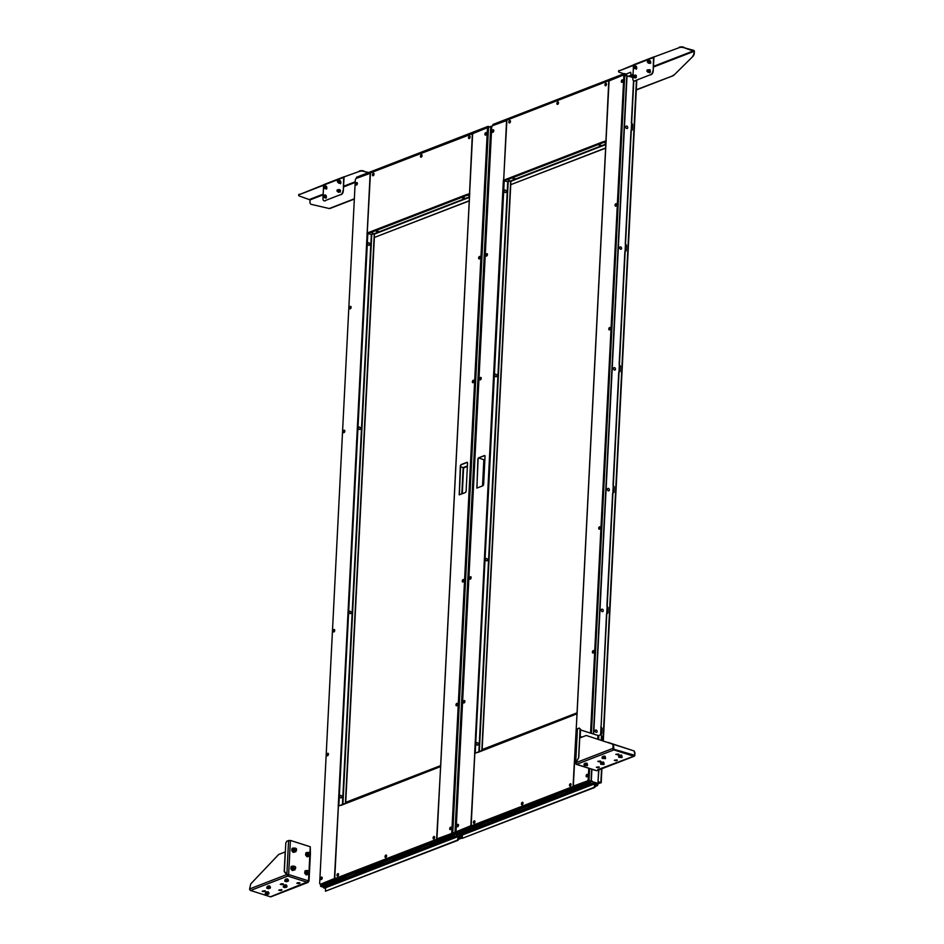 <?xml version="1.0" encoding="UTF-8"?>
<svg xmlns="http://www.w3.org/2000/svg" width="944" height="944" viewBox="0 0 944 944"><rect width="100%" height="100%" fill="white"/><g stroke="black" fill="none" stroke-linecap="round" stroke-linejoin="round"><path stroke-width="1.42" d="M325.904 188.658L326.376 189.178L326.907 188.234L326.376 186.251M339.828 192.092L340.536 190.358L339.923 189.886M339.923 183.242L340.383 183.761L340.926 182.806L340.383 180.835M325.456 197.721L325.916 198.24L326.447 197.284L325.916 195.314M323.733 184.776L299.331 194.629A3.221 1.097 -177.1 0 0 298.634 195.266A3.221 1.097 -177.1 0 0 299.85 196.199L310.092 199.892L323.143 194.842M323.627 185.225L299.331 194.629M368.113 172.752L363.912 171.419A3.221 1.097 -177.1 0 0 359.393 171.395L344.395 176.776A0.897 0.673 68.8 0 0 343.651 177.401L343.321 190.853L344.053 177.33M359.393 171.395L344.395 176.776M368.726 172.516L363.912 171.419M298.705 195.054A3.221 1.097 2.9 0 1 298.658 194.842A3.221 1.097 2.9 0 1 299.354 194.204M359.416 170.97A3.221 1.097 2.9 0 1 363.924 170.994M323.568 186.393L323.639 185.142A0.897 0.673 -111.2 0 1 324.382 184.528M323.509 187.537L323.108 195.455M323.049 196.588L322.954 198.488A3.221 1.841 -72.4 0 0 323.981 200.789A3.221 1.841 -72.4 0 0 324.807 200.742L340.819 194.547A3.221 1.841 -72.4 0 0 342.979 190.747M340.288 183.03L340.371 183.761M325.822 197.52L325.904 198.24M324.807 200.742L340.819 194.547M325.161 200.848A3.221 1.841 107.6 0 1 324.335 200.895A3.221 1.841 107.6 0 1 324.17 200.824M343.321 190.853A3.221 1.841 107.6 0 1 341.173 194.653M354.342 199.066L330.022 208.471A3.221 1.841 107.6 0 1 329.279 208.541L311.449 204.388A3.221 1.841 107.6 0 1 311.367 204.364L311.013 204.258A3.221 1.841 -72.4 0 1 309.986 201.969L310.092 199.892M329.279 208.541L311.449 204.388M328.925 208.423A3.221 1.841 -72.4 0 0 329.668 208.364L330.022 208.471M354.354 198.806L329.668 208.364M633.613 64.876L619.229 70.859A3.221 1.097 -177.1 0 0 618.521 71.496A3.221 1.097 -177.1 0 0 619.736 72.428L623.949 73.774M633.507 65.337L619.229 70.859M653.401 67.059L694.041 51.33L694.3 53.124L694.383 51.448A0.897 0.673 68.8 0 0 693.722 50.374L683.798 47.648A3.221 1.097 -177.1 0 0 679.279 47.625L654.275 56.876A0.897 0.673 68.8 0 0 653.531 57.501L653.201 70.965L653.932 57.431M694.041 51.33L683.798 47.648M679.279 47.625L654.275 56.876M618.591 71.284A3.221 1.097 2.9 0 1 618.544 71.071A3.221 1.097 2.9 0 1 619.24 70.434M679.302 47.2A3.221 1.097 2.9 0 1 683.822 47.224M694.3 53.124A3.221 1.841 107.6 0 1 692.931 56.38L673.922 75.178A3.221 1.841 107.6 0 1 673.143 75.709L636.291 89.975M692.931 56.38L673.922 75.178M692.589 56.274A3.221 1.841 -72.4 0 0 693.946 53.017M673.143 75.709L636.303 89.715M672.789 75.603A3.221 1.841 -72.4 0 0 673.568 75.072M633.448 66.493L633.507 65.254A0.897 0.673 -111.2 0 1 634.262 64.629M633.389 67.638L632.987 75.555M632.928 76.7L632.834 78.6A3.221 1.841 -72.4 0 0 633.861 80.889A3.221 1.841 -72.4 0 0 634.687 80.842L650.699 74.647A3.221 1.841 -72.4 0 0 652.859 70.847M635.784 68.794L636.787 68.334L636.339 66.292M649.342 72.44L650.345 71.968L650.168 69.891L649.177 69.691L648.752 72.169L647.867 72.263L647.631 71.06M649.802 63.378L650.805 62.906L650.357 60.864M635.324 77.856L636.327 77.396L636.15 75.308L635.17 75.107L634.746 77.597L633.849 77.679L633.613 76.488M636.15 68.558L636.244 69.278M649.708 72.192L649.791 72.924M634.687 80.842L650.699 74.647M635.041 80.948A3.221 1.841 107.6 0 1 634.215 80.995A3.221 1.841 107.6 0 1 634.038 80.924M653.201 70.965A3.221 1.841 107.6 0 1 651.053 74.753M265.099 890.735L262.656 891.03M283.117 883.761L280.663 884.056M281.654 889.649L279.2 889.944M299.673 882.675L297.218 882.97M269.63 886.558L268.214 885.861L267.081 886.664M286.185 885.472L284.769 884.776L283.637 885.578M268.167 892.446L266.751 891.75L265.618 892.54M265.24 891.266L262.231 891.325L264.237 891.655L265.264 890.806M283.259 884.304L281.501 883.737L280.25 884.351L282.256 884.681L283.283 883.832M281.796 890.18L278.787 890.239L280.793 890.57L281.819 889.72M299.814 883.218L298.056 882.652L296.805 883.265L298.811 883.596L299.838 882.746M287.649 879.584L286.233 878.899L285.1 879.69M287.212 874.758L284.203 871.572L287.79 876.079L250.561 890.475L270.432 896.8L308.393 881.495M288.25 874.71L286.858 874.333L288.25 874.71L287.826 875.466L287.283 875.017M250.561 890.475A1.286 0.956 -111.2 0 1 249.617 888.953L286.705 874.604L287.79 876.079A1.286 0.732 -72.4 0 0 288.652 874.557L308.523 880.882A1.286 0.732 107.6 0 1 307.661 882.392L308.44 881.377M309.939 852.857L310.257 846.756L290.386 840.431L288.652 874.557M308.133 882.404L270.952 896.788A1.286 0.956 -111.2 0 1 270.432 896.8M284.203 871.572L285.206 851.948L278.716 854.45L250.762 883.891L249.617 888.953M288.569 840.42L286.858 874.333L284.356 871.3L285.796 842.98L286.87 841.08L290.386 840.431M310.257 846.756L310.411 853.636M308.523 880.882L308.865 874.097M616.963 759.908L614.509 760.215M600.408 760.994L597.953 761.301M618.426 754.032L615.972 754.327M598.944 766.882L596.49 767.177M607.322 742.385L634.156 750.976L634.946 752.769L634.321 755.176L613.919 749.3L613.576 745.972L612.267 744.014L586.236 735.47L579.746 737.972L578.755 757.607L575.852 762.728L576.654 764.31L596.525 770.634A1.286 0.732 107.6 0 1 595.935 770.446M614.332 760.274L616.102 760.84L617.341 760.227L614.332 760.274M597.788 761.36L599.546 761.926L600.785 761.312L597.788 761.36M615.795 754.398L618.804 754.339L615.795 754.398M621.506 755.731L620.066 755.047L618.863 755.755M603.487 762.705L602.048 762.02L600.844 762.728M604.951 756.817L603.511 756.132L602.307 756.84M586.932 763.79L585.504 763.106L584.289 763.814M596.325 767.248L598.083 767.814L599.322 767.201L596.325 767.248M597.729 769.69L633.754 756.227L613.883 749.902L576.654 764.31A1.286 0.732 -72.4 0 1 575.911 763.413L575.71 762.563L575.911 763.413M580.525 729.924L597.906 735.459L597.717 739.235M613.069 745.807L612.939 748.38A1.286 0.956 68.8 0 0 613.883 749.902M612.267 744.014L586.236 735.47M612.774 744.167L613.576 745.972M633.754 756.227A1.286 0.956 68.8 0 0 634.816 755.33L634.946 752.769M634.451 752.604L634.156 750.976M607.617 742.267L633.648 750.81M598.614 739.518L598.815 735.459L597.906 735.459M601.942 736.084L600.514 734.798L601.942 736.084L601.717 740.544M601.434 735.919L601.21 740.379M598.815 735.459L600.514 734.798M577.409 729.193L579.132 728.001L580.56 729.287L579.132 728.001M578.766 757.489L575.899 762.622M578.625 757.442L580.064 729.122M580.135 737.83L580.56 729.287M453.675 833.906L451.645 833.304L453.309 833.941L451.279 834.732M487.375 128.242L488.131 128.242M338.247 806.365L370.166 173.342L356.36 178.381A1.605 0.92 -72.4 0 0 355.286 180.28L319.686 883.053A1.605 0.92 -72.4 0 0 320.205 884.198L320.217 884.316M487.21 127.936L488.142 127.877M466.82 194.606L469.817 193.496M367.653 233.38L370.272 232.366M467.009 194.936L469.664 193.909M487.564 127.865L488.154 127.629M489.24 126.732L488.048 126.354L356.525 177.236L356.974 178.145M488.048 126.354L488.013 127.11L356.49 177.991M472.708 133.6L370.473 172.917L367.24 233.003L466.631 194.547L469.557 196.092M453.981 833.788L460.106 836.101L458.513 836.726M460.448 836.431L461.486 836.49M449.993 834.579L451.468 833.54M320.394 884.257L322.695 883.537M460.542 837.375L461.64 836.596M323.249 884.28L321.196 885.059L320.228 884.209M451.326 834.72L323.214 884.292M452.648 833.363L453.309 833.941M452.636 833.729L451.456 833.717M449.639 834.461L323.072 883.82M458.218 837.894L458.949 836.868L461.215 837.588L461.179 838.343L458.135 839.523M458.914 837.623L461.179 838.343M458.253 837.139L458.949 836.868M458.17 838.945L458.914 838.65L458.194 838.473M458.867 838.638L458.194 838.496M460.46 836.219L460.401 837.328L459.822 836.219M323.532 886.251L345.882 877.566M355.888 873.731L382.804 863.323M452.07 836.526L429.744 845.151M453.675 833.859L453.604 835.169L453.026 834.059M392.81 859.441L419.738 849.034M452.164 834.708L454.43 835.428L454.394 836.183L322.872 887.077L320.606 886.345L320.641 885.602L452.164 834.708L452.129 835.464L454.394 836.183M320.606 886.345L452.129 835.464M440.293 766.67L338.4 806.093L334.719 878.711L436.612 839.287L440.624 766.835M334.719 878.711L436.612 839.287M341.091 805.35L437.65 767.743M345.516 803.297L345.764 802.329L440.706 765.596M370.142 231.87L374.343 234.136L469.498 197.32M469.569 195.786L466.914 194.794M367.428 233.227L369.93 232.259M466.808 194.771L469.31 193.803M469.534 193.414L472.366 133.493M469.321 200.694L374.379 237.44L374.343 234.136M469.31 200.883L374.379 237.44L345.716 802.412M342.908 804.312L371.771 234.537L366.921 233.416M320.606 884.174L320.866 884.257A1.605 0.92 107.6 0 1 320.453 884.28L320.205 884.198A1.605 0.92 -72.4 0 0 320.606 884.174L334.436 878.522L338.33 806.223M320.866 884.257L334.471 878.982M371.771 234.537L373.942 233.699M374.272 233.876L345.41 803.344M467.398 465.97L463.15 467.599M463.292 467.563L460.554 466.773M472.649 133.682L436.93 838.874L450.725 833.823A1.605 0.92 -72.4 0 0 451.81 831.935L487.411 129.163A1.605 0.92 -72.4 0 0 486.892 128.018A1.605 0.92 -72.4 0 0 486.479 128.042L472.649 133.682M467.363 462.359L461.238 464.719L460.601 465.852L459.35 494.857M437.119 839.098L450.725 833.823M487.01 128.065A1.605 0.92 107.6 0 1 487.151 128.089A1.605 0.92 107.6 0 1 487.659 129.245L487.411 129.163M451.81 831.935L487.659 129.245M452.058 832.006A1.605 0.92 107.6 0 1 450.984 833.906M467.551 462.985L466.997 462.312L460.991 464.637L460.342 465.77L459.221 494.845L465.463 492.508L466.112 491.364L467.551 462.985M433.91 836.49A1.286 0.732 -72.4 0 0 433.792 838.897A1.286 0.732 -72.4 0 0 433.91 836.49M464.649 197.969L462.171 197.626L464.649 197.969M421.343 154.722A1.286 0.732 -72.4 0 0 421.225 157.141A1.286 0.732 -72.4 0 0 421.343 154.722M469.392 136.125A1.286 0.732 -72.4 0 0 469.262 138.544A1.286 0.732 -72.4 0 0 469.392 136.125M485.759 132.667A1.286 0.732 -72.4 0 0 485.629 135.086A1.286 0.732 -72.4 0 0 485.759 132.667M479.481 256.473A1.286 0.732 -72.4 0 0 479.363 258.892A1.286 0.732 -72.4 0 0 479.481 256.473M473.215 380.267A1.286 0.732 -72.4 0 0 473.086 382.686A1.286 0.732 -72.4 0 0 473.215 380.267M463.115 579.557A1.286 0.732 -72.4 0 0 462.997 581.976A1.286 0.732 -72.4 0 0 463.115 579.557M456.849 703.363A1.286 0.732 -72.4 0 0 456.719 705.782A1.286 0.732 -72.4 0 0 456.849 703.363M450.571 827.168A1.286 0.732 -72.4 0 0 450.453 829.587A1.286 0.732 -72.4 0 0 450.571 827.168M373.305 173.307A1.286 0.732 -72.4 0 0 373.187 175.726A1.286 0.732 -72.4 0 0 373.305 173.307M356.643 182.629A1.286 0.732 -72.4 0 0 356.513 185.048A1.286 0.732 -72.4 0 0 356.643 182.629M350.366 306.422A1.286 0.732 -72.4 0 0 350.248 308.841A1.286 0.732 -72.4 0 0 350.366 306.422M344.1 430.228A1.286 0.732 -72.4 0 0 343.97 432.647A1.286 0.732 -72.4 0 0 344.1 430.228M333.999 629.518A1.286 0.732 -72.4 0 0 333.881 631.937A1.286 0.732 -72.4 0 0 333.999 629.518M327.733 753.324A1.286 0.732 -72.4 0 0 327.603 755.743A1.286 0.732 -72.4 0 0 327.733 753.324M321.456 877.118A1.286 0.732 -72.4 0 0 321.338 879.537A1.286 0.732 -72.4 0 0 321.456 877.118M337.822 873.66A1.286 0.732 -72.4 0 0 337.704 876.079A1.286 0.732 -72.4 0 0 337.822 873.66M385.872 855.075A1.286 0.732 -72.4 0 0 385.742 857.494A1.286 0.732 -72.4 0 0 385.872 855.075M339.828 796.229A1.286 0.956 68.8 0 0 341.834 797.019A1.286 0.956 68.8 0 0 339.828 796.229M349.162 612.042A1.286 0.956 68.8 0 0 351.156 612.821A1.286 0.956 68.8 0 0 349.162 612.042M358.496 427.844A1.286 0.956 68.8 0 0 360.49 428.635A1.286 0.956 68.8 0 0 358.496 427.844M367.818 243.658A1.286 0.956 68.8 0 0 369.824 244.437A1.286 0.956 68.8 0 0 367.818 243.658M377.942 231.516L376.715 230.69L376.208 231.268L377.541 231.551M455.114 833.764A1.605 1.204 68.8 0 0 455.999 834.52L462.324 836.478M455.598 834.673A1.605 1.204 -111.2 0 1 454.63 833.741M455.999 834.52L462.064 836.231M325.597 886.664L324.689 886.369M325.574 888.375L324.028 887.879L324.099 886.593M325.562 888.564L324.028 887.879M323.757 887.997L323.816 886.699M491.128 126.343L492.414 125.835M462.041 835.357C462.631 834.52 461.769 834.177 459.457 834.354C458.808 835.169 459.669 835.511 462.041 835.357L462.395 835.133M462.194 834.402L457.887 834.59L452.424 832.997L454.619 832.537M457.038 833.104L456.4 833.257C455.799 834.095 456.66 834.425 458.973 834.248L458.359 834.767L462.348 836.113M461.746 835.971L462.371 835.593L461.746 836.006M458.265 836.962L458.536 836.077L457.533 835.759L457.687 836.762L458.312 835.983L457.545 840.089L325.432 891.207L325.597 887.867M458.288 836.95L457.545 840.089M457.569 835.641L325.538 886.676L325.373 887.82L457.687 836.762M325.373 887.82L457.486 836.691M325.432 891.207L458.1 840.266M503.683 180.575L506.574 120.561L492.78 125.599A1.605 0.92 -72.4 0 0 491.706 127.499L456.094 830.272A1.605 0.92 -72.4 0 0 456.613 831.416L456.625 831.534M474.655 753.583L503.353 180.328M628.02 76.181L626.686 77.29L628.02 76.181L624.727 75.508L591.404 733.382M589.434 781.278L590.024 782.387L590.083 781.077L592.089 781.549L589.021 780.57L589.729 781.16L587.699 781.962M623.783 75.461L624.786 75.52M590.401 781.007L596.514 783.319L595.31 783.791M597.174 783.414L597.906 783.768M586.401 781.797L587.888 780.759M456.802 831.475L459.114 830.767M459.657 831.499L457.604 832.278L456.636 831.428M587.734 781.939L519.672 808.265M519.672 808.276L459.622 831.511M589.068 780.582L589.729 781.16M589.044 780.948L587.876 780.936M598.213 784.004L596.95 784.594M586.047 781.691L459.48 831.039M595.027 784.96L595.369 784.086L597.635 784.806L597.587 785.561L594.944 786.588M595.334 784.842L597.587 785.561M596.879 783.319L596.809 784.547L596.23 783.437M459.94 833.469L482.29 824.785M492.272 820.961L519.224 810.495M566.14 792.382L588.478 783.697M529.206 806.672L556.158 796.205M588.572 781.927L590.838 782.647L590.802 783.402L459.28 834.295L457.014 833.576L457.061 832.82L588.572 781.927L588.537 782.682L590.802 783.402M457.014 833.576L588.537 782.682M623.63 75.154L624.798 75.154M603.228 141.824L606.237 140.715M504.072 180.599L506.692 179.584M603.417 142.155L606.083 141.128M632.787 76.216L631.182 75.756M632.917 77.03L631.312 76.523M632.633 77.455L632.008 77.255M631.3 77.03L632.032 76.747M625.813 75.85L625.872 74.788L625.199 75.284M623.972 75.083L625.235 74.588M625.837 75.378L626.722 74.293L624.456 73.573L492.945 124.455L493.382 125.363M624.456 73.573L624.421 74.328L492.898 125.21M626.686 75.048L624.421 74.328M605.942 140.644L608.786 80.712L506.893 120.136L503.648 180.221L506.55 179.089L510.763 181.354L605.906 144.538M605.989 143.004L603.322 142.013M605.965 143.311L603.039 141.765L506.55 179.089M503.836 180.446L506.338 179.478M603.228 141.989L605.729 141.022M605.977 141.093L573.338 786.092L587.144 781.042A1.605 0.92 -72.4 0 0 588.218 779.154L588.773 768.286M605.729 147.925L510.787 184.658L510.763 181.354M605.729 148.102L510.787 184.658M576.701 713.888L474.82 753.312L471.139 825.929L573.032 786.505L577.032 714.053M471.139 825.929L573.032 786.505M477.499 752.569L574.058 714.974M481.924 750.515L482.172 749.548L577.114 712.814M590.555 733.11L623.819 76.381A1.605 0.92 -72.4 0 0 623.311 75.237A1.605 0.92 -72.4 0 0 622.898 75.26L609.069 80.901L606.048 140.597M573.527 786.317L587.144 781.042M623.429 75.284A1.605 0.92 107.6 0 1 623.559 75.319A1.605 0.92 107.6 0 1 624.067 76.464L623.819 76.381M588.218 779.154L589.021 768.369M590.802 733.193L624.067 76.464M588.466 779.225A1.605 0.92 107.6 0 1 587.392 781.125M484.909 459.197L484.296 459.905L478.726 457.958L478.101 459.079L476.85 488.083M479.328 751.53L508.191 181.755L503.341 180.634M457.026 831.393L457.274 831.475A1.605 0.92 107.6 0 1 456.861 831.499L456.613 831.416A1.605 0.92 -72.4 0 0 457.026 831.393L470.855 825.74L474.738 753.442M484.862 455.586L478.502 457.864L477.853 458.996L476.968 488.06L482.974 485.735L483.623 484.591L485.063 456.212L484.508 455.539L478.502 457.864M457.274 831.475L470.891 826.201M508.191 181.755L510.35 180.918M510.751 184.611L482.124 749.63M510.68 181.095L481.829 750.563M515.341 178.758L513.147 178.204L514.964 178.876M509.595 122.944A1.286 0.732 -72.4 0 0 509.713 120.525A1.286 0.732 -72.4 0 0 509.595 122.944M506.244 191.514A1.286 0.956 68.8 0 0 504.226 191.018A1.286 0.956 68.8 0 0 506.244 191.514M522.162 804.713A1.286 0.732 -72.4 0 0 522.28 802.294A1.286 0.732 -72.4 0 0 522.162 804.713M474.112 823.298A1.286 0.732 -72.4 0 0 474.242 820.879A1.286 0.732 -72.4 0 0 474.112 823.298M457.746 826.755A1.286 0.732 -72.4 0 0 457.875 824.348A1.286 0.732 -72.4 0 0 457.746 826.755M464.023 702.961A1.286 0.732 -72.4 0 0 464.141 700.542A1.286 0.732 -72.4 0 0 464.023 702.961M470.289 579.156A1.286 0.732 -72.4 0 0 470.419 576.737A1.286 0.732 -72.4 0 0 470.289 579.156M480.39 379.866A1.286 0.732 -72.4 0 0 480.508 377.447A1.286 0.732 -72.4 0 0 480.39 379.866M486.656 256.06A1.286 0.732 -72.4 0 0 486.785 253.653A1.286 0.732 -72.4 0 0 486.656 256.06M492.933 132.266A1.286 0.732 -72.4 0 0 493.051 129.847A1.286 0.732 -72.4 0 0 492.933 132.266M570.2 786.116A1.286 0.732 -72.4 0 0 570.329 783.709A1.286 0.732 -72.4 0 0 570.2 786.116M586.861 776.806A1.286 0.732 -72.4 0 0 586.991 774.387A1.286 0.732 -72.4 0 0 586.861 776.806M593.139 653A1.286 0.732 -72.4 0 0 593.257 650.581A1.286 0.732 -72.4 0 0 593.139 653M599.405 529.195A1.286 0.732 -72.4 0 0 599.534 526.787A1.286 0.732 -72.4 0 0 599.405 529.195M609.505 329.904A1.286 0.732 -72.4 0 0 609.623 327.497A1.286 0.732 -72.4 0 0 609.505 329.904M615.771 206.111A1.286 0.732 -72.4 0 0 615.901 203.692A1.286 0.732 -72.4 0 0 615.771 206.111M622.049 82.305A1.286 0.732 -72.4 0 0 622.167 79.886A1.286 0.732 -72.4 0 0 622.049 82.305M605.682 85.762A1.286 0.732 -72.4 0 0 605.8 83.355A1.286 0.732 -72.4 0 0 605.682 85.762M557.633 104.359A1.286 0.732 -72.4 0 0 557.762 101.94A1.286 0.732 -72.4 0 0 557.633 104.359M496.91 375.7A1.286 0.956 68.8 0 0 494.892 375.216A1.286 0.956 68.8 0 0 496.91 375.7M487.576 559.898A1.286 0.956 68.8 0 0 485.57 559.403A1.286 0.956 68.8 0 0 487.576 559.898M478.254 744.096A1.286 0.956 68.8 0 0 476.236 743.601A1.286 0.956 68.8 0 0 478.254 744.096M601.222 145.529L599.416 144.821L600.714 145.612M457.911 832.384L453.722 833.021L457.663 832.584M462.171 834.956L594.496 783.909L462.371 835.027L462.218 834.024L460.979 833.635M491.305 126.531L492.048 126.319M600.667 734.692L601.741 733.807L600.667 734.845M598.885 769.915L598.012 781.762L600.75 782.706L598.767 783.52L598.85 782.021M598.614 770.021L598.012 781.762M606.791 613.919L607.853 613.022L606.791 613.919L601.068 726.845L602.012 728.367L601.458 733.913M606.508 614.025L601.068 726.845M612.632 493.24L613.978 492.249L612.632 493.24L606.909 606.166L608.137 607.594L607.582 613.128M612.916 493.134L607.193 606.06M618.745 372.455L620.09 371.464L618.745 372.455L613.022 485.393L614.249 486.809L613.694 492.355M619.028 372.349L613.305 485.275M624.869 251.67L626.214 250.679L624.869 251.67L619.146 364.608L620.373 366.024L619.819 371.57M625.152 251.564L619.429 364.502M630.981 130.897L632.338 129.894L630.981 130.897L625.27 243.823L626.486 245.239L625.931 250.785M631.265 130.779L625.542 243.717M598.295 781.644L601.198 782.729L597.859 783.626L592.277 781.856L591.097 779.945L592.549 781.738L598.767 783.52M632.893 77.538L628.303 76.075M626.686 77.29L593.422 734.031M591.64 769.195L591.097 779.945M626.969 77.184L593.693 734.113M591.912 769.289L591.369 779.827M607.853 613.022L608.137 607.594M601.741 733.807L602.012 728.367M633.79 80.865L631.666 122.932L632.61 124.466L632.055 130.001M632.338 129.894L632.61 124.466M626.214 250.679L626.486 245.239M620.09 371.464L620.373 366.024M613.978 492.249L614.249 486.809M607.853 607.7L606.909 606.166M613.978 486.915L613.022 485.393M620.09 366.13L619.146 364.608M626.214 245.357L625.27 243.823M632.327 124.573L631.666 122.932M633.53 80.712L631.383 123.039M601.741 728.485L600.785 726.951M627.571 128.16A1.286 0.956 68.8 0 0 625.896 126.39A1.286 0.956 68.8 0 0 627.571 128.16M621.447 248.933A1.286 0.956 68.8 0 0 619.771 247.175A1.286 0.956 68.8 0 0 621.447 248.933M615.335 369.718A1.286 0.956 68.8 0 0 613.647 367.959A1.286 0.956 68.8 0 0 615.335 369.718M609.21 490.502A1.286 0.956 68.8 0 0 607.535 488.732A1.286 0.956 68.8 0 0 609.21 490.502M603.098 611.287A1.286 0.956 68.8 0 0 601.411 609.517A1.286 0.956 68.8 0 0 603.098 611.287M596.974 732.06A1.286 0.956 68.8 0 0 595.298 730.302A1.286 0.956 68.8 0 0 596.974 732.06M594.295 783.839L594.46 782.706L595.345 783.225L595.074 784.11L594.567 782.942L594.342 787.237L594.496 783.909M594.342 782.906L462.218 834.024L594.366 782.788M594.342 787.237L462.23 838.355L594.897 787.414M462.23 838.355L462.395 835.015M457.226 832.75L455.527 832.679M488.249 127.381L491.305 126.449L455.456 832.148M454.442 832.655L453.096 833.033L454.524 833.375L455.515 832.82M456.684 832.596L454.725 833.611L456.695 832.62M631.099 76.688L631.147 75.744L631.17 76.948L630.285 76.429L630.533 75.555L631.064 76.712L630.734 72.24L631.064 76.7M630.332 75.496L628.598 76.169M626.014 74.069L630.734 72.24M293.973 867.217A1.097 0.814 68.8 0 0 295.684 867.76A1.097 0.814 68.8 0 0 293.973 867.217M295.708 867.855A1.286 0.956 -111.2 0 1 293.702 867.217A1.286 0.956 -111.2 0 1 295.708 867.855M293.926 866.45A1.605 1.192 68.8 0 0 293.348 869.271A1.605 1.192 68.8 0 0 294.847 868.858M292.593 866.97L294.245 866.332A1.888 1.404 68.8 0 0 293.407 869.589A1.888 1.404 68.8 0 0 295.142 868.74M295.271 868.645L295 869.79L293.242 870.191L291.767 868.386L292.062 866.179L294.363 866.297M292.062 866.179L291.141 866.533L290.846 868.74L292.321 870.545L295 869.79M292.321 870.545L293.242 870.191M290.846 868.74L291.767 868.386M284.864 886.534L285.253 887.596L286.905 886.959L283.943 886.392L283.224 886.947L284.345 887.513L285.265 887.596L284.864 886.534M286.905 886.959L286.952 885.861L285.831 885.295L283.991 885.295L283.224 886.947M283.991 885.295L283.943 886.392M285.831 885.295L285.784 886.392M286.327 880.646L286.716 881.708L288.368 881.071L285.395 880.504L284.687 881.071L285.808 881.625L286.728 881.708L286.327 880.646M288.368 881.071L288.416 879.973L287.295 879.419L285.454 879.419L284.687 881.071M285.454 879.419L285.395 880.504M287.295 879.419L287.236 880.516M268.308 887.62L268.698 888.682L270.35 888.044L267.388 887.478L266.668 888.033L267.789 888.599L268.71 888.682L268.308 887.62M270.35 888.044L270.409 886.947L269.276 886.381L267.435 886.381L266.668 888.033M267.435 886.381L267.388 887.478M269.276 886.381L269.229 887.478M266.845 893.508L267.235 894.57L266.845 893.508M267.246 894.57L268.887 893.921L267.766 893.366L265.205 893.921L267.246 894.57M268.887 893.921L268.946 892.823L267.813 892.269L265.972 892.269L265.205 893.921M265.972 892.269L265.925 893.366M267.813 892.269L267.766 893.366M336.949 190.428L337.728 190.487L336.949 190.428M337.268 189.886L337.905 190.523L336.961 190.936M340.088 190.098L339.014 189.437L340.088 190.098M338.424 189.956L337.928 191.49M338.282 189.909A1.156 0.661 107.6 0 1 338.92 191.467A1.156 0.661 107.6 0 1 337.799 191.443M338.094 190.051L339.014 189.437M339.569 190.263L338.271 192.305L337.716 191.49M338.271 192.305L339.899 191.915L340.277 190.487M339.191 191.691L339.899 191.915M294.835 848.337A1.605 1.192 68.8 0 0 294.268 851.158A1.605 1.192 68.8 0 0 295.767 850.745M295.13 848.231A1.888 1.404 68.8 0 0 294.327 851.464A1.888 1.404 68.8 0 0 296.062 850.627A1.286 0.956 -111.2 0 1 295.153 848.219A1.286 0.956 -111.2 0 1 296.086 850.615L294.445 851.252M296.18 850.532L295.92 851.677L294.162 852.066L292.687 850.261L292.982 848.066L295.283 848.184M292.982 848.066L292.062 848.42L291.767 850.615L293.242 852.42L295.92 851.677M293.242 852.42L294.162 852.066M291.767 850.615L292.687 850.261M307.756 870.852A1.605 1.192 68.8 0 0 307.178 873.672A1.605 1.192 68.8 0 0 308.688 873.259M308.051 870.746A1.888 1.404 68.8 0 0 307.248 873.991A1.888 1.404 68.8 0 0 308.983 873.141A1.286 0.956 -111.2 0 1 308.074 870.734A1.286 0.956 -111.2 0 1 309.007 873.129L307.355 873.766M309.101 873.047L308.841 874.191L307.071 874.581L305.596 872.787L305.891 870.58L308.204 870.698M305.891 870.58L304.983 870.934L304.688 873.141L306.151 874.946L308.841 874.191M306.151 874.946L307.071 874.581M304.688 873.141L305.596 872.787M308.676 852.739A1.605 1.192 68.8 0 0 308.098 855.559A1.605 1.192 68.8 0 0 309.608 855.134M307.343 853.246L308.995 852.621A1.286 0.956 -111.2 0 1 309.927 855.016A1.286 0.956 -111.2 0 1 308.995 852.621A1.888 1.404 68.8 0 0 308.157 855.866A1.888 1.404 68.8 0 0 309.892 855.028M310.021 854.934L309.75 856.078L307.992 856.468L306.517 854.662L306.812 852.467L309.125 852.574M306.812 852.467L305.891 852.821L305.596 855.016L307.071 856.822L309.75 856.078M307.071 856.822L307.992 856.468M305.596 855.016L306.517 854.662M294.882 849.093A1.097 0.814 68.8 0 0 296.593 849.647A1.097 0.814 68.8 0 0 294.882 849.093M307.803 871.619A1.097 0.814 68.8 0 0 309.514 872.162A1.097 0.814 68.8 0 0 307.803 871.619M308.723 853.494A1.097 0.814 68.8 0 0 310.434 854.037A1.097 0.814 68.8 0 0 308.723 853.494M340.548 181.047L339.474 180.375L340.548 181.047M338.884 180.894L338.389 182.428M338.743 180.859A1.156 0.661 107.6 0 1 339.38 182.404A1.156 0.661 107.6 0 1 338.259 182.393M338.554 180.988L339.474 180.375M340.017 181.201L338.731 183.242L338.176 182.428M338.731 183.242L340.359 182.865L340.737 181.425M339.651 182.629L340.359 182.865M326.069 195.526L324.996 194.853L326.069 195.526M324.406 195.384L323.922 196.907M324.276 195.337A1.156 0.661 107.6 0 1 324.913 196.883A1.156 0.661 107.6 0 1 323.78 196.871M324.075 195.467L324.996 194.853M325.55 195.679L324.264 197.733L323.709 196.907M324.264 197.733L325.892 197.343L326.258 195.904M325.184 197.119L325.892 197.343M326.53 186.464L325.456 185.803L326.53 186.464M324.866 186.322L324.382 187.856M324.724 186.275A1.156 0.661 107.6 0 1 325.373 187.832A1.156 0.661 107.6 0 1 324.24 187.809M324.535 186.416L325.456 185.803M326.01 186.617L325.645 188.057L324.712 188.67L324.17 187.844M324.712 188.67L326.353 188.281L326.718 186.853M325.645 188.057L326.353 188.281M337.409 181.366L338.188 181.437L337.409 181.366M337.728 180.823L338.365 181.472L337.409 181.826M322.931 195.845L323.721 195.915L322.931 195.845M323.249 195.302L323.886 195.951L322.931 196.305M323.391 186.782L324.17 186.853L323.391 186.782M323.709 186.239L324.347 186.888L323.391 187.242M603.865 764.321L600.821 764.286L603.865 764.321M600.738 764.262L604.042 764.522L602.166 763.543L600.738 764.262M604.042 764.522L603.912 762.787L602.213 762.445L600.714 762.752L600.655 763.849M602.213 762.445L602.166 763.543M603.912 762.787L603.853 763.885M605.328 758.433L602.284 758.398L605.328 758.433M602.201 758.374L605.505 758.646L603.629 757.666L602.201 758.374M605.505 758.646L605.375 756.899L602.178 756.876L602.119 757.961M603.676 756.569L603.629 757.666M605.375 756.899L605.316 757.997M621.872 757.348L618.839 757.312L621.872 757.348M618.757 757.289L622.061 757.56L620.184 756.581L618.757 757.289M621.612 751.53L619.901 751.2M622.061 757.56L621.931 755.814L618.733 755.79L618.674 756.876M619.925 751.153L621.459 751.294M620.232 755.483L620.184 756.581M621.931 755.814L621.872 756.911M587.31 765.407L584.265 765.372L587.31 765.407M584.194 765.348L587.487 765.608L585.61 764.628L584.194 765.348M587.487 765.608L587.357 763.873L585.669 763.531L584.159 763.838L584.1 764.935M585.669 763.531L585.61 764.628M587.357 763.873L587.298 764.97M575.698 757.702A1.286 0.956 68.8 0 0 575.651 758.646M576.619 739.577A1.286 0.956 68.8 0 0 576.572 740.521M582.236 737.016L579.982 737.122M580.182 737.807A1.982 1.475 -111.2 0 1 582.118 737.063M633.802 77.019L634.793 76.783L634.285 75.485M633.66 76.971A1.156 0.661 -72.4 0 0 634.982 75.496A1.156 0.661 -72.4 0 0 634.144 75.437M633.849 75.815L635.17 75.107M633.849 77.679L635.454 77.821L635.878 75.331M636.114 76.535L635.406 76.311M635.678 77.892L634.746 77.597M632.787 76.322L633.613 75.638L632.81 76.417M633.129 75.402L633.79 75.603L632.822 76.464M647.808 71.591L648.811 71.355L648.304 70.057M647.678 71.555A1.156 0.661 -72.4 0 0 648.988 70.068A1.156 0.661 -72.4 0 0 648.162 70.021M647.867 70.387L649.177 69.691M647.867 72.263L649.472 72.405L649.885 69.915M650.121 71.107L649.413 70.883M649.696 72.464L648.752 72.169M646.805 70.906L647.631 70.21L646.829 71.001M647.1 70.021L647.808 70.186L646.841 71.048M648.268 62.54L649.271 62.292L648.752 61.006M648.139 62.493A1.156 0.661 -72.4 0 0 649.448 61.018A1.156 0.661 -72.4 0 0 648.622 60.959M648.327 61.336L649.637 60.628L649.873 61.832L649.212 63.118L648.316 63.201L648.08 62.009M648.316 63.201L650.345 62.729L650.345 60.853L649.637 60.628M650.581 62.056L649.873 61.832M650.156 63.413L649.212 63.118M647.643 60.888L647.265 61.879L648.268 61.124L647.289 61.938M634.262 67.956L635.253 67.72L634.746 66.422M634.12 67.909A1.156 0.661 -72.4 0 0 635.442 66.434A1.156 0.661 -72.4 0 0 634.604 66.375M634.309 66.753L635.619 66.045L635.867 67.248L634.309 68.629L634.073 67.425M634.309 68.629L636.327 68.145L636.339 66.269L635.619 66.045M636.575 67.472L635.867 67.248M636.138 68.829L635.206 68.534M633.247 67.272L634.073 66.576L633.247 67.272M633.589 66.351L634.25 66.54L633.271 67.366M309.762 199.361L323.178 194.169M343.557 186.275L355.215 181.767M323.639 185.142L343.651 177.401M343.522 186.959L355.18 182.44M631.158 75.001L633.058 74.269M653.437 66.375L693.71 50.799M631.123 75.673L633.023 74.942M633.507 65.254L653.531 57.501M307.661 882.392L287.79 876.079M309.03 870.982L309.785 855.984M298.811 883.596L298.847 882.994M280.793 890.57L280.828 889.968M282.256 884.681L282.291 884.08M264.237 891.655L264.273 891.053M612.939 748.38L575.852 762.728M634.321 755.176L633.448 755.507M575.71 762.563L577.433 728.662M598.083 767.814L598.107 767.201M617.565 754.952L617.588 754.35M599.546 761.926L599.57 761.324M616.102 760.84L616.125 760.239M469.522 196.836L374.107 233.746M370.614 232.637L467.103 195.302M371.322 234.537L342.448 804.489M338.825 805.928L367.83 233.416M462.277 493.747L463.587 467.917L467.374 466.454M463.138 467.823L461.817 493.924M325.42 886.876L457.533 835.759M589.622 768.558L589.021 780.57M605.93 144.054L510.527 180.965M507.022 179.856L603.511 142.52M482.986 485.735L484.886 459.681M483.847 459.811L482.526 485.912M507.73 181.755L478.868 751.707M475.233 753.147L504.238 180.646M491.6 126.413L455.846 832.207M601.281 734.066L601.576 728.213M607.393 613.281L607.688 607.429M613.517 492.508L613.812 486.656M619.63 371.724L619.925 365.871M625.754 250.939L626.049 245.086M631.866 130.154L632.161 124.301M631.583 123.357L631.206 130.709M625.459 244.142L625.093 251.493M619.347 364.927L618.969 372.278M613.222 485.712L612.857 493.051M607.11 606.485L606.732 613.836M600.986 727.269L600.62 734.621M598.225 781.821L598.142 783.52M636.421 80.417L602.968 740.957M601.552 768.876L600.856 782.47M488.544 126.921L452.79 832.702M488.26 127.051L452.506 832.832M490.75 126.343L454.996 832.124M339.757 192.069L340.454 191.986M340.218 183.018L340.914 182.924M325.751 197.497L326.435 197.402M326.211 188.434L326.895 188.34M635.701 77.502L636.315 77.502M649.708 72.074L650.333 72.086M650.168 63.024L650.794 63.024M636.162 68.44L636.775 68.452M344.029 176.788L324.016 184.528M653.909 56.888L633.896 64.629M310.364 854.58L309.49 871.76M309.443 872.704L309.018 881.13M596.195 770.646L576.324 764.333M634.285 756.215L597.092 770.599M577.15 728.91L575.427 762.917M341.362 804.902L437.851 767.578M440.659 766.599L469.675 193.732M433.272 837.175L433.072 837.776M462.289 197.969L464.507 198.075M420.705 155.406L420.505 156.02M468.743 136.821L468.554 137.423M485.11 133.352L484.921 133.965M478.844 257.157L478.643 257.771M472.566 380.963L472.378 381.565M462.477 580.253L462.277 580.855M456.2 704.047L456.011 704.661M449.934 827.853L449.733 828.466M372.656 173.991L372.467 174.605M355.994 183.313L355.805 183.927M349.728 307.119L349.528 307.72M343.451 430.912L343.262 431.526M333.362 630.203L333.161 630.816M327.084 754.008L326.895 754.622M320.818 877.814L320.618 878.416M337.185 874.345L336.984 874.958M385.223 855.76L385.034 856.373M376.208 231.268L378.426 231.386M325.538 886.676L457.663 835.558M477.77 752.132L574.259 714.797M577.067 713.817L606.083 140.951M513.123 178.652L515.33 178.77M509.076 121.21L508.875 121.823M521.643 802.978L521.442 803.592M473.593 821.575L473.404 822.177M457.226 825.032L457.038 825.634M463.504 701.227L463.303 701.84M469.77 577.433L469.581 578.035M479.871 378.143L479.67 378.745M486.136 254.337L485.948 254.939M492.414 130.532L492.213 131.145M569.68 784.393L569.492 784.995M586.342 775.071L586.153 775.685M592.62 651.277L592.419 651.879M598.885 527.472L598.697 528.074M608.986 328.182L608.786 328.783M615.252 204.376L615.063 204.99M621.53 80.582L621.329 81.184M605.163 84.04L604.962 84.641M557.113 102.625L556.925 103.238M599.204 145.341L601.422 145.459M601.198 782.729L601.906 768.746M603.31 741.064L636.787 80.275M594.46 782.706L462.336 833.823M488.178 127.216L452.424 832.997M491.305 126.449L455.551 832.242M293.525 869.365L295.165 868.74M286.103 885.437L286.138 884.729M287.566 879.548L287.601 878.852M269.547 886.522L269.583 885.814M268.084 892.41L268.12 891.702M338.566 191.691L337.197 191.254M338.99 190.133L337.681 189.72M293.513 848.857L295.153 848.219M306.434 871.371L308.074 870.734M308.275 855.653L309.927 855.016M339.026 182.629L337.657 182.192M339.451 181.083L338.141 180.658M324.559 197.119L323.178 196.682M324.972 195.561L323.674 195.148M325.019 188.057L323.639 187.62M325.432 186.499L324.122 186.086M603.393 762.681L603.428 761.973M604.856 756.805L604.892 756.085M621.412 755.719L621.447 754.999M586.838 763.767L586.873 763.059M634.439 77.219L633.058 76.783M634.923 75.685L633.542 75.249M648.445 71.791L647.077 71.355M648.929 70.257L647.56 69.821M648.906 62.741L647.525 62.304M649.389 61.207L648.021 60.77M634.887 68.157L633.518 67.72M635.383 66.623L634.002 66.186"/></g></svg>
